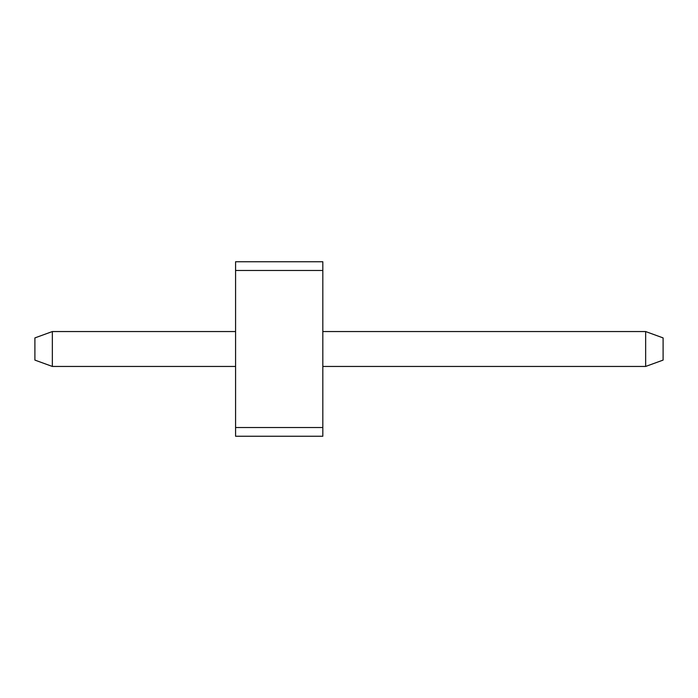 <?xml version="1.0" encoding="UTF-8"?>
<svg xmlns="http://www.w3.org/2000/svg" width="698" height="698" viewBox="0 0 698 698"><rect width="100%" height="100%" fill="white"/><g stroke="black" fill="none" stroke-linecap="round" stroke-linejoin="round"><path stroke-width="1.05" d="M322.825 270.475L235.575 270.475L235.575 261.75L322.825 261.75L322.825 436.25L235.575 436.25L235.575 427.525L322.825 427.525M235.575 270.475L235.575 427.525M34.9 360.098L34.9 337.902L52.35 331.55L52.35 366.45L34.9 360.098M235.575 331.55L52.35 331.55M235.575 366.45L52.35 366.45M645.65 366.45L645.65 331.55L663.1 337.902L663.1 360.098L645.65 366.45L322.825 366.45M645.65 331.55L322.825 331.55"/></g></svg>
